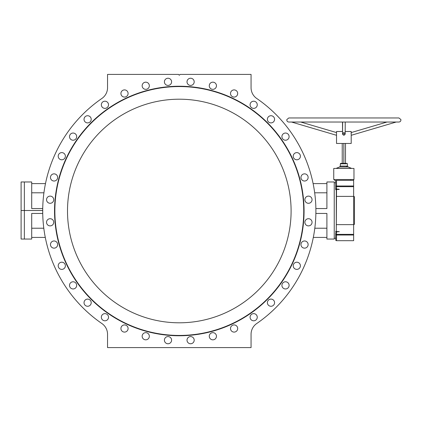 <?xml version="1.0" encoding="UTF-8"?>
<svg xmlns="http://www.w3.org/2000/svg" width="422" height="422" viewBox="0 0 422 422"><rect width="100%" height="100%" fill="white"/><g stroke="black" fill="none" stroke-linecap="round" stroke-linejoin="round"><path stroke-width="0.63" d="M335.706 186.666A0.818 0.665 0 0 1 336.524 186.002L336.524 186.666L335.706 186.666L335.706 181.154L335.706 188.085L336.524 189.146L336.281 231.525L339.309 231.652L336.524 231.873L336.524 234.358L353.647 234.358L353.647 240.682L336.524 240.682L353.647 240.682L353.647 235.017L336.524 235.017L336.524 240.682A0.818 0.818 0 0 1 335.706 239.87A0.818 0.818 0 0 0 336.524 240.682L336.524 235.017L353.647 235.017L353.647 234.358L336.524 234.358L336.524 235.017A0.818 0.665 180 0 1 335.706 234.358L336.524 234.358L336.524 231.873L339.309 231.652L336.524 231.504L335.706 232.933L335.77 240.181L335.706 234.358A0.818 0.665 0 0 0 336.524 235.017L336.524 234.358L335.706 234.358L335.706 232.933A0.491 0.39 -0 0 0 335.706 232.907L335.706 238.694A0.491 0.491 0 0 1 335.706 238.725A0.491 0.491 0 0 0 335.706 238.694L335.706 232.907A0.491 0.39 180 0 1 335.706 232.933L336.524 231.873L336.524 231.504L335.706 231.747L336.281 231.525L336.281 189.499L335.706 189.278L335.706 188.112L335.706 189.278L336.524 189.515L335.706 188.085A0.491 0.39 0 0 1 335.706 188.112L335.706 182.325L335.706 188.112A0.491 0.39 180 0 0 335.706 188.085L335.706 186.666L336.524 186.666L336.524 186.002A0.818 0.665 180 0 0 335.706 186.666L335.706 182.784L334.24 182.784L334.24 182.156L334.24 210.509M315.872 213.448L326.902 213.448L315.872 213.448L315.893 211A136.591 136.591 0 0 1 256.713 323.537A136.591 136.591 0 0 0 315.893 211L315.872 213.448L315.893 211A136.591 136.591 0 0 0 256.713 98.463A136.591 136.591 0 0 1 315.893 211M31.703 183.602L45.486 183.602L31.703 183.602L31.703 208.552L42.733 208.552L31.703 208.552L31.703 181.972L21.1 181.972L21.1 239.052L24.36 239.052L24.36 181.972L24.36 210.509L21.1 210.509L24.36 210.509L24.36 239.052L31.703 239.052L31.703 213.448L42.733 213.448L31.703 213.448M31.703 192.801L43.93 192.801L31.703 192.801M45.291 237.422L31.703 237.422L45.291 237.422M43.798 228.223L31.703 228.223L43.798 228.223M326.902 237.422L313.314 237.422L326.902 237.422L326.902 213.448L326.902 239.052L334.24 239.052L334.24 181.972L326.902 181.972L326.902 208.552L315.872 208.552L326.902 208.552M314.801 228.223L326.902 228.223L314.801 228.223M326.902 192.801L314.675 192.801L326.902 192.801M313.119 183.602L326.902 183.602L313.119 183.602M180.115 74.409L251.064 74.409L180.115 74.409L179.303 75.227L178.485 74.409L107.541 74.409L107.541 87.713A13.045 13.045 0 0 1 101.887 98.463A136.591 136.591 0 0 0 101.887 323.537A136.591 136.591 0 0 1 101.887 98.463A13.045 13.045 0 0 0 107.541 87.713L107.541 74.409L178.485 74.409L179.303 75.227L180.115 74.409M42.733 208.573L42.733 213.448L42.712 210.509L24.36 210.509L42.712 210.509L42.733 208.552L42.733 213.448L42.712 210.509M251.064 87.713L251.064 74.409L251.064 87.713A13.045 13.045 0 0 0 256.713 98.463A13.045 13.045 0 0 1 251.064 87.713M251.064 334.287A13.045 13.045 0 0 1 256.713 323.537A13.045 13.045 0 0 0 251.064 334.287L251.064 347.591L251.064 334.287M107.541 347.591L251.064 347.591L107.541 347.591L107.541 334.287L107.541 347.591M101.887 323.537A13.045 13.045 0 0 1 107.541 334.287A13.045 13.045 0 0 0 101.887 323.537M187.015 81.831A3.587 3.587 0 0 1 192.395 78.724A3.587 3.587 0 0 1 192.395 84.943A3.587 3.587 0 0 1 187.015 81.831A3.587 3.587 0 0 0 192.395 84.943A3.587 3.587 0 0 0 192.395 78.724A3.587 3.587 0 0 0 187.015 81.831M209.27 85.756A3.587 3.587 0 0 1 214.656 82.649A3.587 3.587 0 0 1 214.656 88.868A3.587 3.587 0 0 1 209.27 85.756A3.587 3.587 0 0 0 214.656 88.868A3.587 3.587 0 0 0 214.656 82.649A3.587 3.587 0 0 0 209.27 85.756M230.512 93.489A3.587 3.587 0 0 1 235.893 90.382A3.587 3.587 0 0 1 235.893 96.596A3.587 3.587 0 0 1 230.512 93.489A3.587 3.587 0 0 0 235.893 96.596A3.587 3.587 0 0 0 235.893 90.382A3.587 3.587 0 0 0 230.512 93.489M250.082 104.788A3.587 3.587 0 0 1 255.463 101.681A3.587 3.587 0 0 1 255.463 107.895A3.587 3.587 0 0 1 250.082 104.788A3.587 3.587 0 0 0 255.463 107.895A3.587 3.587 0 0 0 255.463 101.681A3.587 3.587 0 0 0 250.082 104.788M267.395 119.315A3.587 3.587 0 0 1 272.781 116.208A3.587 3.587 0 0 1 272.781 122.422A3.587 3.587 0 0 1 267.395 119.315A3.587 3.587 0 0 0 272.781 122.422A3.587 3.587 0 0 0 272.781 116.208A3.587 3.587 0 0 0 267.395 119.315M281.922 136.628A3.587 3.587 0 0 1 287.308 133.521A3.587 3.587 0 0 1 287.308 139.74A3.587 3.587 0 0 1 281.922 136.628A3.587 3.587 0 0 0 287.308 139.74A3.587 3.587 0 0 0 287.308 133.521A3.587 3.587 0 0 0 281.922 136.628M293.227 156.203A3.587 3.587 0 0 1 298.607 153.096A3.587 3.587 0 0 1 298.607 159.31A3.587 3.587 0 0 1 293.227 156.203A3.587 3.587 0 0 0 298.607 159.31A3.587 3.587 0 0 0 298.607 153.096A3.587 3.587 0 0 0 293.227 156.203M300.955 177.44A3.587 3.587 0 0 1 306.335 174.333A3.587 3.587 0 0 1 306.335 180.547A3.587 3.587 0 0 1 300.955 177.44A3.587 3.587 0 0 0 306.335 180.547A3.587 3.587 0 0 0 306.335 174.333A3.587 3.587 0 0 0 300.955 177.44M304.879 199.701A3.587 3.587 0 0 1 310.26 196.594A3.587 3.587 0 0 1 310.26 202.808A3.587 3.587 0 0 1 304.879 199.701A3.587 3.587 0 0 0 310.26 202.808A3.587 3.587 0 0 0 310.26 196.594A3.587 3.587 0 0 0 304.879 199.701M304.879 222.299A3.587 3.587 0 0 1 310.26 219.192A3.587 3.587 0 0 1 310.26 225.406A3.587 3.587 0 0 1 304.879 222.299A3.587 3.587 0 0 0 310.26 225.406A3.587 3.587 0 0 0 310.26 219.192A3.587 3.587 0 0 0 304.879 222.299M300.955 244.56A3.587 3.587 0 0 1 306.335 241.453A3.587 3.587 0 0 1 306.335 247.667A3.587 3.587 0 0 1 300.955 244.56A3.587 3.587 0 0 0 306.335 247.667A3.587 3.587 0 0 0 306.335 241.453A3.587 3.587 0 0 0 300.955 244.56M293.227 265.797A3.587 3.587 0 0 1 298.607 262.69A3.587 3.587 0 0 1 298.607 268.904A3.587 3.587 0 0 1 293.227 265.797A3.587 3.587 0 0 0 298.607 268.904A3.587 3.587 0 0 0 298.607 262.69A3.587 3.587 0 0 0 293.227 265.797M281.922 285.372A3.587 3.587 0 0 1 287.308 282.26A3.587 3.587 0 0 1 287.308 288.479A3.587 3.587 0 0 1 281.922 285.372A3.587 3.587 0 0 0 287.308 288.479A3.587 3.587 0 0 0 287.308 282.26A3.587 3.587 0 0 0 281.922 285.372M267.395 302.685A3.587 3.587 0 0 1 272.781 299.578A3.587 3.587 0 0 1 272.781 305.792A3.587 3.587 0 0 1 267.395 302.685A3.587 3.587 0 0 0 272.781 305.792A3.587 3.587 0 0 0 272.781 299.578A3.587 3.587 0 0 0 267.395 302.685M250.082 317.212A3.587 3.587 0 0 1 255.463 314.105A3.587 3.587 0 0 1 255.463 320.319A3.587 3.587 0 0 1 250.082 317.212A3.587 3.587 0 0 0 255.463 320.319A3.587 3.587 0 0 0 255.463 314.105A3.587 3.587 0 0 0 250.082 317.212M230.512 328.511A3.587 3.587 0 0 1 235.893 325.404A3.587 3.587 0 0 1 235.893 331.618A3.587 3.587 0 0 1 230.512 328.511A3.587 3.587 0 0 0 235.893 331.618A3.587 3.587 0 0 0 235.893 325.404A3.587 3.587 0 0 0 230.512 328.511M209.27 336.244A3.587 3.587 0 0 1 214.656 333.132A3.587 3.587 0 0 1 214.656 339.351A3.587 3.587 0 0 1 209.27 336.244A3.587 3.587 0 0 0 214.656 339.351A3.587 3.587 0 0 0 214.656 333.132A3.587 3.587 0 0 0 209.27 336.244M187.015 340.169A3.587 3.587 0 0 1 192.395 337.057A3.587 3.587 0 0 1 192.395 343.276A3.587 3.587 0 0 1 187.015 340.169A3.587 3.587 0 0 0 192.395 343.276A3.587 3.587 0 0 0 192.395 337.057A3.587 3.587 0 0 0 187.015 340.169M164.411 340.169A3.587 3.587 0 0 1 169.797 337.057A3.587 3.587 0 0 1 169.797 343.276A3.587 3.587 0 0 1 164.411 340.169A3.587 3.587 0 0 0 169.797 343.276A3.587 3.587 0 0 0 169.797 337.057A3.587 3.587 0 0 0 164.411 340.169M142.156 336.244A3.587 3.587 0 0 1 147.536 333.132A3.587 3.587 0 0 1 147.536 339.351A3.587 3.587 0 0 1 142.156 336.244A3.587 3.587 0 0 0 147.536 339.351A3.587 3.587 0 0 0 147.536 333.132A3.587 3.587 0 0 0 142.156 336.244M120.919 328.511A3.587 3.587 0 0 1 126.299 325.404A3.587 3.587 0 0 1 126.299 331.618A3.587 3.587 0 0 1 120.919 328.511A3.587 3.587 0 0 0 126.299 331.618A3.587 3.587 0 0 0 126.299 325.404A3.587 3.587 0 0 0 120.919 328.511M101.343 317.212A3.587 3.587 0 0 1 106.724 314.105A3.587 3.587 0 0 1 106.724 320.319A3.587 3.587 0 0 1 101.343 317.212A3.587 3.587 0 0 0 106.724 320.319A3.587 3.587 0 0 0 106.724 314.105A3.587 3.587 0 0 0 101.343 317.212M84.031 302.685A3.587 3.587 0 0 1 89.411 299.578A3.587 3.587 0 0 1 89.411 305.792A3.587 3.587 0 0 1 84.031 302.685A3.587 3.587 0 0 0 89.411 305.792A3.587 3.587 0 0 0 89.411 299.578A3.587 3.587 0 0 0 84.031 302.685M69.503 285.372A3.587 3.587 0 0 1 74.884 282.26A3.587 3.587 0 0 1 74.884 288.479A3.587 3.587 0 0 1 69.503 285.372A3.587 3.587 0 0 0 74.884 288.479A3.587 3.587 0 0 0 74.884 282.26A3.587 3.587 0 0 0 69.503 285.372M58.199 265.797A3.587 3.587 0 0 1 63.585 262.69A3.587 3.587 0 0 1 63.585 268.904A3.587 3.587 0 0 1 58.199 265.797A3.587 3.587 0 0 0 63.585 268.904A3.587 3.587 0 0 0 63.585 262.69A3.587 3.587 0 0 0 58.199 265.797M50.471 244.56A3.587 3.587 0 0 1 55.852 241.453A3.587 3.587 0 0 1 55.852 247.667A3.587 3.587 0 0 1 50.471 244.56A3.587 3.587 0 0 0 55.852 247.667A3.587 3.587 0 0 0 55.852 241.453A3.587 3.587 0 0 0 50.471 244.56M46.547 222.299A3.587 3.587 0 0 1 51.927 219.192A3.587 3.587 0 0 1 51.927 225.406A3.587 3.587 0 0 1 46.547 222.299A3.587 3.587 0 0 0 51.927 225.406A3.587 3.587 0 0 0 51.927 219.192A3.587 3.587 0 0 0 46.547 222.299M46.547 199.701A3.587 3.587 0 0 1 51.927 196.594A3.587 3.587 0 0 1 51.927 202.808A3.587 3.587 0 0 1 46.547 199.701A3.587 3.587 0 0 0 51.927 202.808A3.587 3.587 0 0 0 51.927 196.594A3.587 3.587 0 0 0 46.547 199.701M50.471 177.44A3.587 3.587 0 0 1 55.852 174.333A3.587 3.587 0 0 1 55.852 180.547A3.587 3.587 0 0 1 50.471 177.44A3.587 3.587 0 0 0 55.852 180.547A3.587 3.587 0 0 0 55.852 174.333A3.587 3.587 0 0 0 50.471 177.44M58.199 156.203A3.587 3.587 0 0 1 63.585 153.096A3.587 3.587 0 0 1 63.585 159.31A3.587 3.587 0 0 1 58.199 156.203A3.587 3.587 0 0 0 63.585 159.31A3.587 3.587 0 0 0 63.585 153.096A3.587 3.587 0 0 0 58.199 156.203M69.503 136.628A3.587 3.587 0 0 1 74.884 133.521A3.587 3.587 0 0 1 74.884 139.74A3.587 3.587 0 0 1 69.503 136.628A3.587 3.587 0 0 0 74.884 139.74A3.587 3.587 0 0 0 74.884 133.521A3.587 3.587 0 0 0 69.503 136.628M84.031 119.315A3.587 3.587 0 0 1 89.411 116.208A3.587 3.587 0 0 1 89.411 122.422A3.587 3.587 0 0 1 84.031 119.315A3.587 3.587 0 0 0 89.411 122.422A3.587 3.587 0 0 0 89.411 116.208A3.587 3.587 0 0 0 84.031 119.315M101.343 104.788A3.587 3.587 0 0 1 106.724 101.681A3.587 3.587 0 0 1 106.724 107.895A3.587 3.587 0 0 1 101.343 104.788A3.587 3.587 0 0 0 106.724 107.895A3.587 3.587 0 0 0 106.724 101.681A3.587 3.587 0 0 0 101.343 104.788M120.919 93.489A3.587 3.587 0 0 1 126.299 90.382A3.587 3.587 0 0 1 126.299 96.596A3.587 3.587 0 0 1 120.919 93.489A3.587 3.587 0 0 0 126.299 96.596A3.587 3.587 0 0 0 126.299 90.382A3.587 3.587 0 0 0 120.919 93.489M142.156 85.756A3.587 3.587 0 0 1 147.536 82.649A3.587 3.587 0 0 1 147.536 88.868A3.587 3.587 0 0 1 142.156 85.756A3.587 3.587 0 0 0 147.536 88.868A3.587 3.587 0 0 0 147.536 82.649A3.587 3.587 0 0 0 142.156 85.756M164.411 81.831A3.587 3.587 0 0 1 169.797 78.724A3.587 3.587 0 0 1 169.797 84.943A3.587 3.587 0 0 1 164.411 81.831A3.587 3.587 0 0 0 169.797 84.943A3.587 3.587 0 0 0 169.797 78.724A3.587 3.587 0 0 0 164.411 81.831M304.067 211A124.77 124.77 0 0 1 116.92 319.053A124.77 124.77 0 0 1 116.92 102.947A124.77 124.77 0 0 1 304.067 211A124.77 124.77 0 0 0 116.92 102.947A124.77 124.77 0 0 0 116.92 319.053A124.77 124.77 0 0 0 304.067 211L303.74 211A124.443 124.443 0 0 1 117.079 318.768A124.443 124.443 0 0 1 117.079 103.232A124.443 124.443 0 0 1 303.74 211L304.067 211M303.74 211A124.443 124.443 0 0 0 117.079 103.232A124.443 124.443 0 0 0 117.079 318.768A124.443 124.443 0 0 0 303.74 211M291.101 211A111.798 111.798 0 0 1 123.403 307.823A111.798 111.798 0 0 1 123.403 114.177A111.798 111.798 0 0 1 291.101 211A111.798 111.798 0 0 0 123.403 114.177A111.798 111.798 0 0 0 123.403 307.823A111.798 111.798 0 0 0 291.101 211M351.093 133.626L351.204 131.49L345.191 131.49C352.971 131.49 352.971 131.49 345.191 131.49M342.58 131.49C334.741 131.49 334.741 131.49 342.58 131.49L336.524 131.49L336.524 135.298L336.524 132.577L336.524 135.298L336.524 132.577L300.754 122.032M291.528 122.032L336.524 135.298L336.524 143.454L351.204 143.454L351.204 132.577L351.204 135.298L351.204 132.577L351.204 135.298L396.2 122.032M343.872 132.577C345.565 133.5 345.565 134.407 343.872 135.298C342.179 134.407 342.179 133.5 343.872 132.577M342.627 122.032L342.569 133.964L345.18 133.98L345.233 122.032M345.497 163.377L345.497 143.454L342.231 143.454L342.231 163.377M350.872 179.524A1.63 1.155 90 0 1 350.608 180.336A1.63 1.155 -90 0 0 350.872 179.524M335.733 231.725L335.706 231.293M335.733 189.293L335.706 189.731M334.24 182.784L335.706 182.784L335.706 182.293M335.706 234.358L335.706 232.875M335.706 181.154A0.818 0.818 0 0 1 336.524 180.336A0.818 0.818 0 0 0 335.706 181.154M336.524 186.002L336.524 180.336L353.647 180.336L336.524 180.336L336.524 186.002L353.647 186.002L336.524 186.002M336.524 186.666L353.647 186.666L353.647 180.336L353.647 186.666L336.524 186.666L336.524 189.146L336.524 186.666M338.755 189.146L336.524 189.146L338.755 189.146L338.755 189.515L338.755 189.146L339.309 189.373L338.755 189.146M336.524 189.515L339.309 189.373L336.524 189.515M336.281 196.388L353.647 196.388L353.647 186.666L353.647 196.388L336.281 196.388M353.647 224.636L353.647 196.388L353.647 224.636L336.281 224.636L353.647 224.636L353.647 234.358L353.647 224.636M353.647 196.647L354.464 196.647L353.647 196.647M353.647 224.372L354.464 224.372L354.464 196.647M333.749 179.524L353.974 179.524L333.749 179.524L353.974 179.524L353.974 168.431L333.749 168.431L333.749 179.524L333.749 168.431M343.861 163.377L343.861 143.454L343.861 163.377M347.338 163.815L347.206 163.377L340.517 163.377L340.39 163.815L346.32 163.815A0.981 0.691 -90 0 0 346.23 163.377A0.981 0.691 90 0 1 346.32 163.815L340.39 163.815L340.269 166.078L347.454 166.078L347.338 163.815L347.454 166.078L346.404 166.078A0.981 0.691 -90 0 0 346.831 166.927A0.981 0.691 90 0 1 346.404 166.078L340.269 166.078L339.668 166.927L347.855 166.927M347.454 166.078L348.06 166.927L339.668 166.927L336.213 168.357L351.51 168.357L348.06 166.927L351.51 168.357L335.838 168.431M335.706 188.149L335.706 182.784M386.969 122.032L351.204 132.577M398.906 122.032L398.906 122.032C400.325 121.868 400.99 121.045 400.9 119.563L398.906 117.954L288.817 117.954L286.828 119.563C286.733 121.045 287.398 121.868 288.817 122.032L398.906 122.032M342.49 122.032L342.537 131.49M333.95 179.524L335.564 180.911M353.778 179.524L353.404 180.336M334.24 238.235L335.706 238.235M351.51 168.357L351.885 168.431"/></g></svg>
